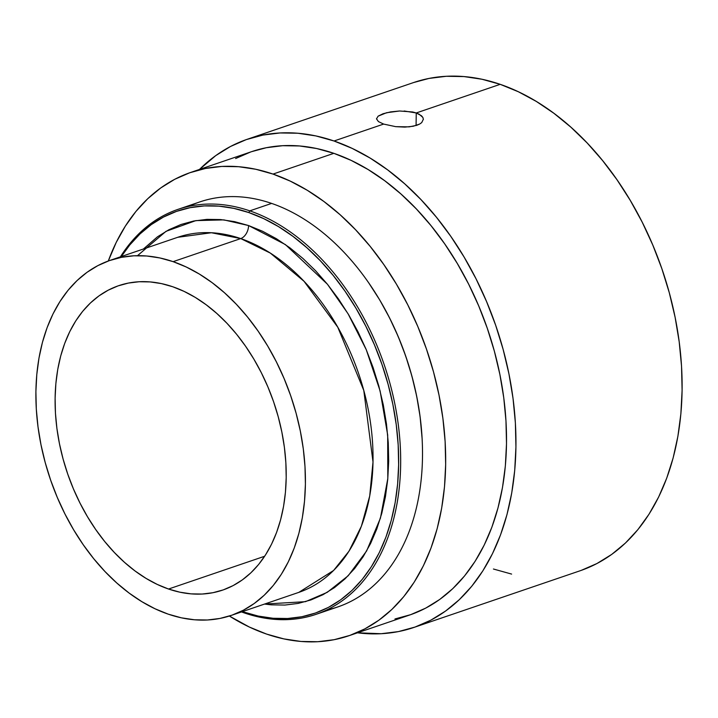 <?xml version="1.0" encoding="UTF-8"?>
<svg xmlns="http://www.w3.org/2000/svg" width="718" height="718" viewBox="0 0 718 718"><rect width="100%" height="100%" fill="white"/><g stroke="black" fill="none" stroke-linecap="round" stroke-linejoin="round"><path stroke-width="1.08" d="M376.483 118.73L378.422 121.593L383.627 124.079L334.032 140.997L315.857 135.917L297.826 133.234L280.101 132.956L262.869 135.083L246.292 139.606L230.523 146.472L215.723 155.626L199.496 169.43A257.924 174.932 71.2 0 1 247.414 139.22A257.924 174.932 71.2 0 1 334.032 140.997L383.627 124.079L395.735 126.664L404.871 127.113L413.254 126.251L419.617 124.079L421.726 122.598L423.378 119.188L421.726 122.598L419.617 124.079L416.754 125.318L409.224 126.853L395.735 126.664L383.627 124.079L378.422 121.593L376.492 118.865L378.126 116.154L386.589 112.726L399.549 110.994L412.653 111.972L416.252 112.959L421.457 115.751L422.857 117.429L423.378 119.367M413.523 82.57L429.032 78.424L446.264 76.287L463.99 76.575L482.02 79.258L500.195 84.329L416.252 112.959L416.072 125.533L416.252 112.959L500.195 84.329A257.924 174.932 -108.8 0 0 413.568 82.561L247.414 139.22M189.067 206.299A213.928 145.099 71.2 0 1 271.619 203.409L249.783 210.859L248.769 212.537L233.79 208.364L218.927 206.147L204.334 205.913L190.135 207.673L176.475 211.397L163.489 217.06L151.292 224.599L140.001 233.942L129.743 245L121.333 256.523A212.501 144.13 71.2 0 1 248.769 212.537L249.783 210.859A213.928 145.099 71.2 0 1 396.857 414.941A213.928 145.099 71.2 0 1 316.019 614.348A213.928 145.099 71.2 0 1 244.165 612.876L243.187 611.871A212.501 144.13 71.2 0 1 242.415 611.601L244.165 612.876A213.928 145.099 71.2 0 1 241.481 611.924A213.928 145.099 -108.8 0 0 244.165 612.876A213.928 145.099 -108.8 0 0 400.662 464.663A213.928 145.099 -108.8 0 0 249.783 210.859A213.928 145.099 -108.8 0 0 120.4 256.847A213.928 145.099 71.2 0 1 177.929 209.387A213.928 145.099 71.2 0 1 249.783 210.859L271.619 203.409A213.928 145.099 -108.8 0 0 199.766 201.938L177.929 209.387M190.808 172.392A244.793 166.02 71.2 0 0 108.301 260.993L116.235 242.379L125.381 226.071L135.908 211.469L147.737 198.724L160.733 187.963L174.779 179.276L189.749 172.76L205.483 168.47L221.835 166.441L238.654 166.711L255.77 169.26L273.019 174.079L333.861 153.329A244.793 166.02 -108.8 0 0 251.65 151.642L190.808 172.392A244.793 166.02 71.2 0 1 273.019 174.079A244.793 166.02 71.2 0 1 441.31 407.6A244.793 166.02 71.2 0 1 348.813 635.771A244.793 166.02 71.2 0 1 266.602 634.084A244.793 166.02 71.2 0 1 229.365 616.035L249.379 627.056L266.602 634.084L283.852 638.894L300.968 641.452L317.787 641.712L334.139 639.693L349.872 635.403L364.843 628.887L378.889 620.199L391.884 609.429L403.713 596.694L414.241 582.092L423.387 565.784L431.051 547.906L437.163 528.654L441.66 508.2L444.505 486.741L445.663 464.492L445.133 441.651L442.907 418.459L439.021 395.124L433.51 371.87L426.411 348.93L417.813 326.528L407.788 304.863L396.426 284.157L383.852 264.61L370.183 246.4L355.536 229.715L340.072 214.7L323.935 201.516L307.268 190.279L290.243 181.107L273.019 174.079L333.861 153.329L316.611 148.518L299.496 145.96L282.677 145.7L266.324 147.72L251.596 151.66M168.542 589.029L264.655 556.253L168.542 589.029L179.877 592.188L191.123 593.867L202.18 594.037L212.923 592.709L223.262 589.891L233.099 585.61L242.325 579.902L250.869 572.829L258.633 564.456L265.561 554.861L271.566 544.145L276.601 532.406L280.612 519.751L283.574 506.307L285.441 492.207L286.204 477.587L285.854 462.58L284.391 447.341L281.842 432.003L278.216 416.727L273.558 401.658L267.904 386.93L261.316 372.696L253.849 359.09L245.592 346.247L236.608 334.283L226.987 323.315L216.818 313.452L206.219 304.791L195.269 297.405L184.077 291.382L172.76 286.76A160.85 109.091 71.2 0 1 283.341 440.206A160.85 109.091 71.2 0 1 222.562 590.133A160.85 109.091 71.2 0 1 168.542 589.029A160.85 109.091 71.2 0 1 57.97 435.584A160.85 109.091 71.2 0 1 118.739 285.656A160.85 109.091 71.2 0 1 172.76 286.76L161.424 283.601L150.179 281.923L139.13 281.743L128.387 283.071L118.048 285.89L108.212 290.18L98.976 295.888L90.441 302.96L82.669 311.334L75.749 320.919L69.745 331.644L64.71 343.384L60.689 356.038L57.736 369.474L55.869 383.574L55.106 398.203L55.448 413.2L56.91 428.449L59.468 443.778L63.094 459.053L67.752 474.131L73.407 488.85L79.994 503.085L87.452 516.691L95.718 529.534L104.702 541.507L114.324 552.465L124.483 562.329L135.092 570.998L146.041 578.376L157.224 584.407L168.542 589.029M231.196 615.434L298.814 592.377L333.583 570.478L348.966 551.218L361.405 526.177L369.716 495.994L373.01 461.997L363.793 390.466L337.783 327.22L304.028 281.285L270.336 253.095L240.736 238.582L173.11 261.648A187.577 127.221 71.2 0 1 302.072 440.583A187.577 127.221 71.2 0 1 231.196 615.434A187.577 127.221 71.2 0 1 168.191 614.141A187.577 127.221 71.2 0 1 39.239 435.198A187.577 127.221 71.2 0 1 110.114 260.356A187.577 127.221 71.2 0 1 173.11 261.648L240.736 238.582A187.577 127.221 -108.8 0 0 177.732 237.299L211.415 232.74L240.736 238.582A11.075 7.207 109 0 0 248.581 225.551L285.432 244.605L327.408 284.211L348.042 313.73L366.279 349.729L380.118 390.978L387.684 435.027L387.81 478.547L380.441 518.1L366.62 550.966L348.203 575.746L327.211 592.35L305.473 601.675L264.529 604.062L271.26 604.843L284.911 605.059L298.185 603.416L310.957 599.934L323.1 594.648L334.498 587.593L345.044 578.861L354.638 568.521L363.191 556.674L370.614 543.436L376.824 528.933L381.788 513.307L385.44 496.703L387.747 479.292L388.689 461.234L388.259 442.701L386.455 423.871L383.304 404.934L378.826 386.069L373.064 367.454L366.09 349.271L357.95 331.689L348.733 314.888L338.528 299.02L327.435 284.247L315.552 270.704L302.996 258.516L289.901 247.818L276.376 238.699L262.564 231.259L248.581 225.551L234.589 221.647L220.695 219.573L207.044 219.358L193.77 221L181.008 224.483L168.856 229.769L157.457 236.823L143.447 248.984M248.769 212.537L263.712 218.64L278.494 226.61L292.962 236.366L306.972 247.809L320.399 260.84L333.107 275.326L344.981 291.131L355.895 308.103L365.749 326.08L374.455 344.882L381.922 364.331L388.079 384.247L392.872 404.431L396.246 424.688L398.176 444.828L398.634 464.645L397.628 483.968L395.16 502.591L391.256 520.353L385.952 537.064L379.292 552.582L371.359 566.735L362.213 579.408L351.955 590.474L340.664 599.817L328.476 607.356L315.48 613.019L301.82 616.744L287.622 618.503L273.028 618.27L258.166 616.053L243.187 611.871A212.501 144.13 71.2 0 0 398.634 464.645A212.501 144.13 71.2 0 0 248.769 212.537M137.497 255.68L166.002 231.331L195.843 220.614L223.863 219.887L248.581 225.551A11.075 7.207 -71 0 1 240.736 238.582A187.577 127.221 -108.8 0 1 369.689 417.526A187.577 127.221 -108.8 0 1 298.814 592.377M173.11 261.648L186.312 267.033L199.353 274.061L212.124 282.668L224.492 292.773L236.348 304.279L247.566 317.069L258.04 331.016L267.679 345.995L276.376 361.863L284.068 378.467L290.655 395.636L296.094 413.209L300.321 431.024L303.301 448.912L304.997 466.682L305.41 484.183L304.513 501.236L302.341 517.678L298.885 533.348L294.209 548.103L288.331 561.799L281.33 574.301L273.253 585.484L264.197 595.249L254.235 603.497L243.474 610.156L232.004 615.155L219.95 618.44L207.412 619.993L194.524 619.787L181.412 617.83L168.191 614.141L154.998 608.756L141.949 601.72L129.177 593.113L116.81 583.007L104.963 571.51L93.744 558.721L83.261 544.765L73.631 529.785L64.925 513.917L57.243 497.323L50.655 480.154L45.216 462.571L40.989 444.756L38.009 426.878L36.304 409.098L35.9 391.606L36.789 374.554L38.969 358.111L42.416 342.432L47.101 327.677L52.97 313.981L59.98 301.488L68.048 290.296L77.104 280.532L87.066 272.284L97.836 265.633L109.298 260.634L121.36 257.349L133.889 255.796L146.777 256.003L159.899 257.959L173.11 261.648M413.891 627.451A257.924 174.932 71.2 0 1 357.501 632.809L381.195 633.716L398.427 631.589L415.013 627.065L430.773 620.199L445.582 611.045L459.278 599.701L471.735 586.274L482.828 570.891L492.467 553.704L500.536 534.883L506.98 514.591L511.719 493.042L514.716 470.434L515.937 446.982L515.38 422.92L513.038 398.481L508.945 373.899L503.13 349.397L495.653 325.227L486.589 301.623L476.025 278.799L464.061 256.981L450.814 236.384L436.4 217.195L420.981 199.613L404.683 183.799L387.675 169.906L370.12 158.068L352.179 148.402L334.032 140.997A257.924 174.932 71.2 0 1 511.351 387.038A257.924 174.932 71.2 0 1 413.891 627.451L580.054 570.792A257.924 174.932 -108.8 0 0 677.514 330.379A257.924 174.932 -108.8 0 0 500.195 84.329L518.342 91.742L536.283 101.409L553.838 113.247L570.846 127.14L587.144 142.954L602.564 160.536L616.977 179.724L630.225 200.322L642.188 222.14L652.752 244.955L661.816 268.568L669.293 292.738L675.1 317.23L679.201 341.822L681.544 366.261L682.1 390.323L680.879 413.774L677.882 436.382L673.143 457.931L666.699 478.215L658.63 497.044L648.991 514.232L637.898 529.615L625.441 543.041L611.745 554.386L596.936 563.531L581.176 570.406M511.611 574.086L493.428 569.015M404.144 110.994L416.252 112.959L419.231 114.243L422.857 117.429M394.981 618.952L410.714 614.653L425.684 608.137L439.73 599.449L452.726 588.688L464.555 575.944L475.083 561.35L484.228 545.034L491.893 527.165L497.996 507.913L502.501 487.45L505.346 466L506.504 443.742L505.975 420.91L503.749 397.709L499.863 374.374L494.352 351.129L487.253 328.189L478.655 305.778L468.63 284.122L457.267 263.416L444.693 243.86L431.024 225.658L416.377 208.965L400.913 193.959L384.776 180.774L368.11 169.538L351.084 160.356L333.861 153.329A244.793 166.02 -108.8 0 1 502.151 386.849A244.793 166.02 -108.8 0 1 409.655 615.021L348.813 635.771M250.591 152.01L235.621 158.534M422.121 438.653L420.084 416.566L416.7 396.3L411.917 376.124L405.76 356.209L398.293 336.751L389.587 317.948L379.732 299.98L368.81 283.009M316.019 614.348L337.864 606.907A213.928 145.099 -108.8 0 0 418.693 407.492A213.928 145.099 -108.8 0 0 271.619 203.409A213.928 145.099 71.2 0 1 368.989 283.26A213.928 145.099 71.2 0 1 422.139 439.138A213.928 145.099 71.2 0 1 326.726 609.986M422.139 439.138L422.112 438.563A212.501 144.13 -108.8 0 0 369.312 283.736L368.989 283.26M376.492 118.865L378.126 116.154L383.089 113.731L390.61 111.9L399.549 110.994M110.114 260.356L177.732 237.299"/></g></svg>

